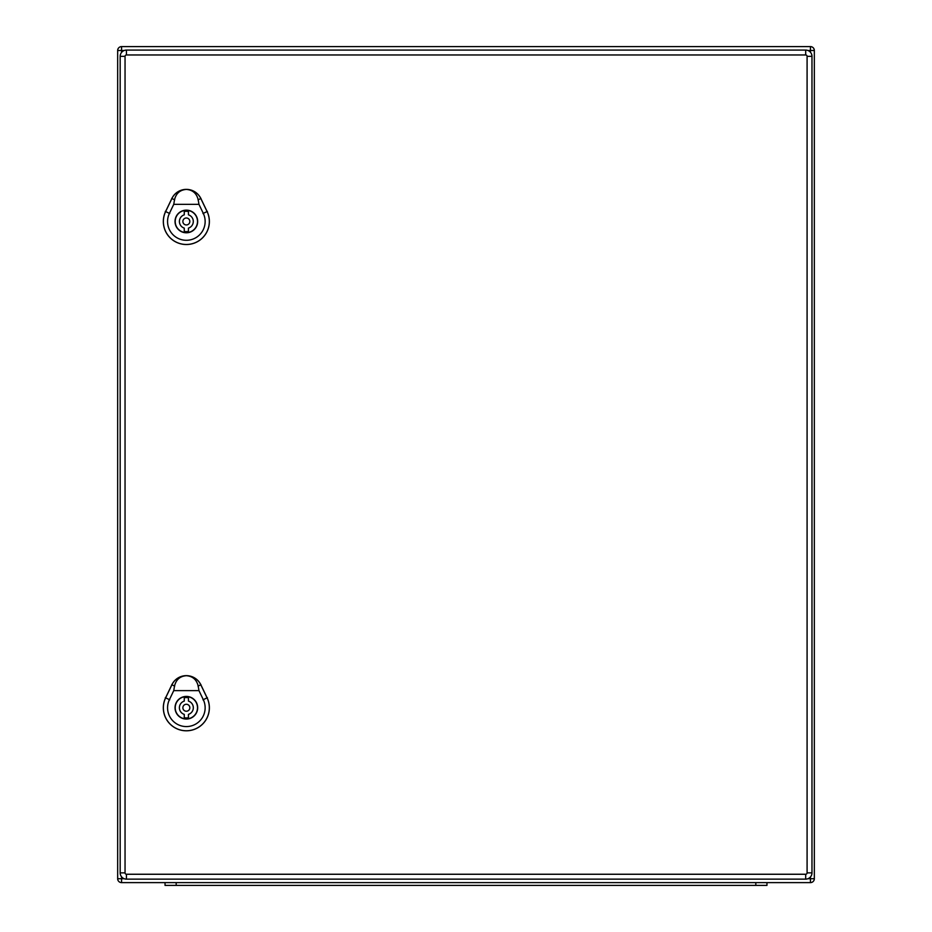 <?xml version="1.0" encoding="UTF-8"?>
<svg xmlns="http://www.w3.org/2000/svg" width="932" height="932" viewBox="0 0 932 932"><rect width="100%" height="100%" fill="white"/><g stroke="black" fill="none" stroke-linecap="round" stroke-linejoin="round"><path stroke-width="1.4" d="M814.335 878.713A3.903 3.903 0 0 1 810.432 882.616L121.568 882.616A3.903 3.903 0 0 1 117.665 878.713L117.665 50.503A3.903 3.903 0 0 1 121.568 46.6L810.432 46.6A3.903 3.903 0 0 1 814.335 50.503L814.335 878.713L810.432 878.713L810.432 876.965M814.335 50.503A3.903 3.903 0 0 0 810.432 46.6A3.903 3.903 0 0 1 814.335 50.503L807.951 50.503M121.568 876.802L121.568 882.616A3.903 3.903 0 0 1 117.665 878.713L124.189 878.713M165.034 885.4L165.034 882.616L165.034 885.4L176.183 885.4L176.183 882.616M176.183 885.4L766.966 885.4L766.966 882.616M805.702 874.251L805.702 879.132A6.268 6.268 0 0 0 811.97 872.865L811.97 56.351A6.268 6.268 0 0 0 805.702 50.083L126.437 50.083A6.268 6.268 0 0 0 120.17 56.351L120.17 872.865A6.268 6.268 0 0 0 126.437 879.132L805.702 879.132A6.268 6.268 0 0 0 811.97 872.865L807.089 872.865A1.398 1.398 0 0 1 805.702 874.251L126.437 874.251A1.398 1.398 0 0 1 125.051 872.865L125.051 56.351A1.398 1.398 0 0 1 126.437 54.965L805.702 54.965A1.398 1.398 0 0 1 807.089 56.351L807.089 872.865M184.268 231.416L184.268 228.107A6.967 6.967 0 0 1 184.268 214.826L184.268 211.517A10.17 10.17 0 0 1 188.439 211.517L188.439 214.826A6.967 6.967 0 0 1 188.439 228.107L188.439 231.416A10.17 10.17 0 0 1 184.268 231.416M197.502 221.466A11.149 11.149 0 0 0 180.785 211.809A11.149 11.149 0 0 0 180.785 231.124A11.149 11.149 0 0 0 197.502 221.466M189.837 221.466A3.483 3.483 0 0 0 184.618 218.449A3.483 3.483 0 0 0 184.618 224.484A3.483 3.483 0 0 0 189.837 221.466M186.353 189.417C192.679 189.907 196.629 193.355 198.19 199.763L198.959 204.341L173.748 204.341L174.517 199.763C176.078 193.355 180.027 189.907 186.353 189.417A16.019 16.019 0 0 0 171.907 198.504L165.64 211.564A22.974 22.974 0 0 0 186.353 244.475A22.974 22.974 0 0 0 207.067 211.564L200.799 198.504A16.019 16.019 0 0 0 186.353 189.417M197.677 221.466A11.324 11.324 0 0 1 180.691 231.276A11.324 11.324 0 0 1 180.691 211.657A11.324 11.324 0 0 1 197.677 221.466M207.114 211.541L200.846 198.493A16.077 16.077 0 0 0 171.861 198.493L165.593 211.541A23.02 23.02 0 0 0 186.353 244.522A23.02 23.02 0 0 0 207.114 211.541L207.067 211.564M198.959 204.341L203.293 213.37A18.791 18.791 0 0 1 186.353 240.293A18.791 18.791 0 0 1 169.414 213.37L173.748 204.341M184.268 717.698L184.268 714.39A6.967 6.967 0 0 1 184.268 701.097L184.268 697.788A10.17 10.17 0 0 1 188.439 697.788L188.439 701.097A6.967 6.967 0 0 1 188.439 714.39L188.439 717.698A10.17 10.17 0 0 1 184.268 717.698M197.502 707.749A11.149 11.149 0 0 0 180.785 698.091A11.149 11.149 0 0 0 180.785 717.395A11.149 11.149 0 0 0 197.502 707.749M189.837 707.749A3.483 3.483 0 0 0 184.618 704.732A3.483 3.483 0 0 0 184.618 710.767A3.483 3.483 0 0 0 189.837 707.749M186.353 675.7C192.679 676.189 196.629 679.638 198.19 686.045L198.959 690.624L173.748 690.624L174.517 686.045C176.078 679.638 180.027 676.189 186.353 675.7A16.019 16.019 0 0 0 171.907 684.787L165.64 697.847A22.974 22.974 0 0 0 186.353 730.758A22.974 22.974 0 0 0 207.067 697.847L200.799 684.787A16.019 16.019 0 0 0 186.353 675.7M197.677 707.749A11.324 11.324 0 0 1 180.691 717.547A11.324 11.324 0 0 1 180.691 697.94A11.324 11.324 0 0 1 197.677 707.749M207.114 697.823L200.846 684.764A16.077 16.077 0 0 0 171.861 684.764L165.593 697.823A23.02 23.02 0 0 0 186.353 730.804A23.02 23.02 0 0 0 207.114 697.823L207.067 697.847M198.959 690.624L203.293 699.652A18.791 18.791 0 0 1 186.353 726.576A18.791 18.791 0 0 1 169.414 699.652L173.748 690.624M124.189 50.503L121.568 50.503L121.568 52.413M807.951 878.713L810.432 878.713L810.432 882.616M810.432 52.25L810.432 46.6M117.665 50.503L121.568 50.503L121.568 46.6M121.568 882.616A3.903 3.903 0 0 1 117.665 878.713M755.817 885.4L755.817 882.616M807.089 56.351L811.97 56.351A6.268 6.268 0 0 0 805.702 50.083L805.702 54.965M126.437 54.965L126.437 50.083A6.268 6.268 0 0 0 120.17 56.351L125.051 56.351M125.051 872.865L120.17 872.865A6.268 6.268 0 0 0 126.437 879.132L126.437 874.251M169.74 213.533L165.302 211.401M202.966 213.533L207.405 211.401M200.963 198.434L198.027 199.844M174.68 199.844L171.744 198.434M169.74 699.816L165.302 697.684M202.966 699.816L207.405 697.684M200.963 684.705L198.027 686.127M174.68 686.127L171.744 684.717"/></g></svg>

